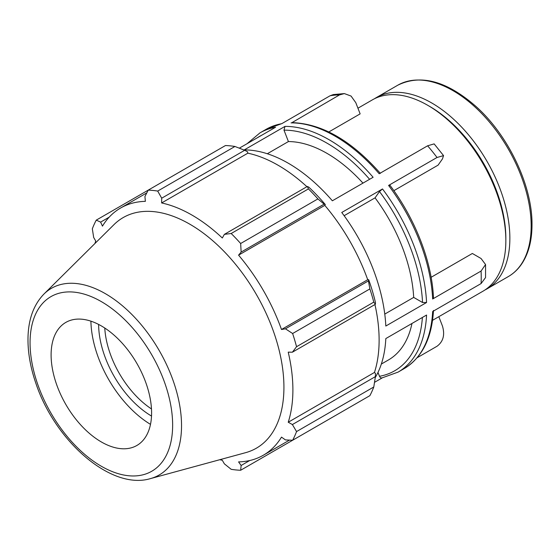 <?xml version="1.0" encoding="UTF-8"?>
<svg xmlns="http://www.w3.org/2000/svg" width="560" height="560" viewBox="0 0 560 560"><rect width="100%" height="100%" fill="white"/><g stroke="black" fill="none" stroke-linecap="round" stroke-linejoin="round"><path stroke-width="0.84" d="M438.83 316.694L442.435 325.983C445.081 334.852 443.275 341.607 437.017 346.255L417.158 357.721M291.97 122.633L339.5 94.92L344.351 93.583L351.064 96.061L355.789 102.662L360.136 113.876L328.839 131.943M344.351 93.583L333.326 94.57L330.099 95.76A138.124 79.744 60 0 1 339.5 94.92M389.599 185.717C390.089 184.919 389.753 184.828 388.591 185.444L437.017 157.486L443.548 155.624L442.435 158.956L438.081 165.144L393.862 190.673M434.119 143.892L427.616 145.796A138.124 79.744 60 0 1 437.017 157.486M377.993 372.428L379.491 376.292C380.219 377.797 381.227 378.273 382.508 377.727M374.528 382.333L382.221 377.888M239.33 148.169L275.59 127.232A138.124 79.744 -120 0 0 259.987 132.86L266.077 129.346A138.124 79.744 60 0 1 281.68 123.718L330.099 95.76M284.991 126.392A138.124 79.744 -120 0 1 373.107 177.268L332.36 200.795A138.124 79.744 -120 0 0 244.244 149.919L284.991 126.392L283.99 130.144L288.414 141.561L267.316 153.741M291.074 122.878A138.124 79.744 60 0 1 379.197 173.754L427.616 145.796M384.769 314.09L413.686 297.402L422.541 302.512L426.566 302.512L385.819 326.039A138.124 79.744 -120 0 0 341.761 212.485L382.508 188.958L379.491 191.548L375.06 197.848L344.134 215.705M431.116 277.291L472.353 253.477L481.054 258.503L485.555 264.537L481.075 271.047A138.124 79.744 60 0 1 481.229 277.396A138.124 79.744 60 0 1 481.075 283.577L485.555 277.571L485.562 264.537M432.558 320.313L482.958 291.214A110.495 63.798 -120 0 0 505.848 240.625A110.495 63.798 -120 0 0 427.714 105.294A110.495 63.798 -120 0 0 372.463 99.82L357.938 108.206M433.482 297.801L432.649 298.998L481.075 271.047M433.482 310.45C431.865 338.233 422.107 357.616 404.194 368.585A138.124 79.744 60 0 0 432.649 311.535L481.075 283.577M375.242 377.58A138.124 79.744 -120 0 0 385.819 338.569L426.566 315.042A138.124 79.744 -120 0 1 398.111 372.099L404.194 368.585M413.686 297.402A122.773 70.882 -120 0 0 375.06 197.848M362.964 183.12A122.773 70.882 -120 0 0 288.414 141.561M484.932 289.989A110.495 63.798 -120 0 0 486.983 288.89A110.495 63.798 -120 0 0 509.866 238.308A110.495 63.798 -120 0 0 461.629 127.106A110.495 63.798 -120 0 0 376.481 97.503A110.495 63.798 -120 0 0 374.507 98.728M234.941 146.475L157.696 191.072A153.468 88.606 -120 0 0 148.218 190.134L225.463 145.537A153.468 88.606 60 0 1 234.941 146.475L244.699 150.276L247.52 151.788L247.849 153.174A142.73 82.404 60 0 1 306.915 186.704M325.297 204.554A144.263 83.293 -120 0 0 308.868 187.208L307.356 186.452L308.427 188.909A153.468 88.606 60 0 1 317.905 198.905L324.128 204.162L325.297 204.554L324.8 205.373A142.73 82.404 60 0 1 367.717 279.713L368.676 279.692L368.431 280.896L369.873 288.918A153.468 88.606 60 0 1 373.793 302.12L375.382 304.283L375.48 302.589A144.263 83.293 -120 0 0 368.676 279.692M374.948 304.535A142.73 82.404 60 0 1 374.451 372.456L375.48 373.429L375.382 376.628L373.793 386.981A153.468 88.606 60 0 1 369.873 395.654L292.628 440.251L285.439 439.908L281.491 437.115A142.73 82.404 -120 0 1 263.333 455.224A142.73 82.404 -120 0 1 238.574 461.895L241.136 465.486L240.66 470.253L317.905 425.656M247.849 153.174L161.623 202.958L161.7 198.198L244.699 150.276M157.696 191.072L161.7 198.198M100.625 222.11L96.257 220.136L148.218 190.134L144.928 196.532L145.369 201.348A142.73 82.404 -120 0 0 120.61 208.012A142.73 82.404 -120 0 0 102.452 226.128L100.625 222.11L109.193 217.161M219.793 459.704A142.73 82.404 -120 0 0 222.32 460.285L224.357 463.827L231.182 469.315A153.468 88.606 -120 0 0 240.66 470.253M374.451 372.456L288.225 422.233A142.73 82.404 -120 0 0 292.894 389.886A142.73 82.404 -120 0 0 288.225 352.149L292.39 352.198L375.382 304.283M373.793 302.12L296.548 346.717L292.39 352.198M324.8 205.373L238.574 255.157L241.136 252.077L324.128 204.162M317.905 198.905L240.66 243.502L241.136 252.077M98.623 324.436A75.313 43.484 -120 0 0 151.515 416.052M151.473 408.933A71.05 41.02 60 0 1 104.769 328.034M90.909 321.167A86.24 49.791 -120 0 0 150.493 424.368M375.382 376.628L292.39 424.55L296.548 431.578L373.793 386.981M292.39 424.55L288.225 422.233M150.5 478.59L245.588 452.676A133.154 76.881 -120 0 0 283.927 387.247A133.154 76.881 -120 0 0 219.149 246.554A133.154 76.881 -120 0 0 113.946 224.658L43.953 294.042C33.712 304.654 28.392 319.2 28 337.673C27.741 352.149 30.38 367.402 35.917 383.432C55.027 441.07 111.181 490.581 150.5 478.59A107.772 62.223 -120 0 0 181.538 425.642A107.772 62.223 -120 0 0 129.101 311.766A107.772 62.223 -120 0 0 43.953 294.042M296.548 346.717A153.468 88.606 -120 0 0 292.628 333.515L369.873 288.918M368.431 280.896L285.439 328.811L292.628 333.515M285.439 328.811L281.491 329.497A142.73 82.404 -120 0 0 238.574 255.157M240.66 243.502A153.468 88.606 -120 0 0 231.182 233.506L308.427 188.909M307.356 186.452L224.357 234.367L231.182 233.506M224.357 234.367L222.32 238A142.73 82.404 -120 0 0 161.623 202.958M96.257 220.136A153.468 88.606 -120 0 0 92.33 228.816L93.674 237.475L95.718 241.003A142.73 82.404 -120 0 0 94.962 243.481M292.628 440.251A153.468 88.606 -120 0 0 296.548 431.578M249.704 460.537L241.136 465.486M367.717 279.713L281.491 329.497M151.592 412.944A71.05 41.02 -120 0 0 117.026 337.869A71.05 41.02 -120 0 0 60.886 326.193A71.05 41.02 -120 0 0 65.821 404.453A71.05 41.02 -120 0 0 131.131 447.853A71.05 41.02 -120 0 0 151.592 412.944M381.325 364.063L388.43 359.968A122.773 70.882 -120 0 0 411.964 323.477M505.848 238.308L505.848 240.625L505.848 238.308A107.653 62.153 -120 0 0 429.723 106.456L427.714 105.294M388.591 185.444A138.124 79.744 60 0 1 432.649 298.998M426.566 302.512A138.124 79.744 -120 0 0 382.508 188.958M379.491 191.548A135.282 78.106 60 0 1 422.541 302.512M283.99 130.144A135.282 78.106 60 0 1 369.6 179.291M257.054 137.935A135.282 78.106 60 0 1 261.828 135.177M508.284 276.591C513.905 273.329 518.595 268.786 522.347 262.962C528.759 252.833 531.972 240.128 532 224.847C532.504 186.018 508.466 135.373 475.937 106.421C446.845 80.997 420.798 73.927 397.782 85.204A110.495 63.798 60 0 1 482.937 114.807A110.495 63.798 60 0 1 531.167 226.009A110.495 63.798 60 0 1 508.284 276.591L486.983 288.89M422.394 317.45A135.282 78.106 60 0 1 379.491 376.292M172.641 425.103A100.821 58.212 60 0 1 65.702 434.651A100.821 58.212 60 0 1 65.702 292.068A100.821 58.212 60 0 1 172.641 425.103M443.562 155.617L434.133 143.885M389.823 185.122C415.254 218.778 431.963 261.8 433.482 297.766M291.991 122.633C321.804 123.557 351.267 140.469 380.38 173.376M266.077 129.346L281.96 123.557M247.03 143.724L259.987 132.86M397.782 85.204L376.481 97.503M381.92 377.944L398.111 372.099M289.52 440.104L263.333 455.224M146.79 192.899L120.61 208.012"/></g></svg>
